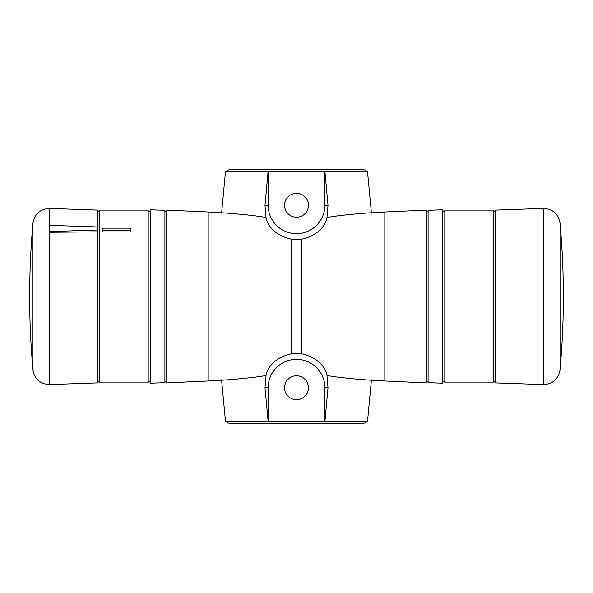 <?xml version="1.0" encoding="UTF-8"?>
<svg xmlns="http://www.w3.org/2000/svg" width="593" height="593" viewBox="0 0 593 593"><rect width="100%" height="100%" fill="white"/><g stroke="black" fill="none" stroke-linecap="round" stroke-linejoin="round"><path stroke-width="0.89" d="M49.649 208.439L49.649 384.56L97.927 382.87L97.927 210.13L49.649 208.439C40.22 208.951 34.661 213.851 32.971 223.146A811.002 811.002 0 0 0 32.971 369.854L32.971 223.146M97.927 231.856L49.671 232.271L49.671 231.596L97.927 229.973M97.927 226.971L49.671 225.347L49.671 231.596M543.351 384.56L543.351 208.439L495.073 210.13L495.073 382.87L543.351 384.56C552.78 384.049 558.339 379.149 560.029 369.854A811.002 811.002 0 0 0 560.029 223.146L560.029 369.854M221.574 213.184L225.466 171.881L268.051 171.881L264.997 205.26L266.027 217.386C265.56 216.667 267.732 233.99 291.548 239.238L301.452 239.238C325.268 233.99 327.455 216.638 326.973 217.386L328.003 205.26L324.949 171.881L367.534 171.881L371.426 213.184M324.949 421.119L328.003 387.74L326.973 375.614C327.44 376.333 325.268 359.01 301.452 353.762L291.548 353.762C267.732 359.01 265.545 376.362 266.027 375.614L264.997 387.74L268.118 421.186L367.534 421.119L366.837 421.823L226.526 421.823A4.055 4.055 0 0 0 229.595 423.217L363.405 423.217A4.055 4.055 0 0 0 366.474 421.823M266.027 217.386L255.435 215.889A644.747 644.747 0 0 0 208.18 212.005L166.737 210.13L166.737 382.87L208.18 380.995A644.747 644.747 0 0 0 255.435 377.111L266.027 375.614M268.118 171.814L268.118 205.26A28.382 28.382 0 0 0 296.5 233.649A28.382 28.382 0 0 0 324.882 205.26L324.882 171.814L268.051 171.881M384.82 380.995L384.82 212.005L426.263 210.13L426.263 382.87L384.82 380.995A644.747 644.747 0 0 1 337.565 377.111L326.973 375.614M384.82 212.005A644.747 644.747 0 0 0 337.565 215.889L326.973 217.386M225.466 171.881L226.163 171.177L366.837 171.177L367.534 171.881M371.426 379.816L367.534 421.119M226.526 421.823L225.466 421.119L268.051 421.119M225.466 421.119L221.574 379.816M366.474 171.177A4.055 4.055 0 0 0 363.405 169.783L229.595 169.783A4.055 4.055 0 0 0 226.526 171.177M296.5 399.697A11.964 11.964 0 0 1 284.536 387.74A11.964 11.964 0 0 1 296.5 375.777A11.964 11.964 0 0 1 308.464 387.74A11.964 11.964 0 0 1 296.5 399.697M296.5 217.223A11.964 11.964 0 0 1 284.536 205.26A11.964 11.964 0 0 1 296.5 193.303A11.964 11.964 0 0 1 308.464 205.26A11.964 11.964 0 0 1 296.5 217.223M166.737 211.449L164.913 211.449M166.737 381.551L164.913 381.551M164.913 382.678L164.913 210.322L150.726 209.826L150.726 383.174L164.913 382.678M150.726 211.545L148.206 211.545M150.726 381.455L148.206 381.455M148.206 382.87L148.206 210.13L99.832 210.13L99.832 382.87L148.206 382.87M102.389 231.937L130.771 231.937L130.771 230.262L102.389 230.262L102.389 231.937M99.832 211.753L97.927 211.753M99.832 381.247L97.927 381.247M428.087 211.449L426.263 211.449M428.087 381.551L426.263 381.551M428.087 382.678L428.087 210.322L442.274 209.826L442.274 383.174L428.087 382.678M444.794 211.545L442.274 211.545M444.794 381.455L442.274 381.455M444.794 382.87L444.794 210.13L493.168 210.13L493.168 382.87L444.794 382.87M495.073 211.753L493.168 211.753M495.073 381.247L493.168 381.247M324.882 421.186L324.882 387.74A28.382 28.382 0 0 0 296.5 359.351A28.382 28.382 0 0 0 268.118 387.74L268.118 421.186M130.771 230.262L130.771 228.157L102.389 228.157L102.389 230.262M291.548 353.762L291.548 239.238M208.18 380.995L208.18 212.005M301.452 353.762L301.452 239.238M328.003 205.26L324.882 205.26M264.997 387.74L268.118 387.74M328.003 387.74L324.882 387.74M264.997 205.26L268.118 205.26M49.649 384.56C40.22 384.049 34.661 379.149 32.971 369.854M543.351 208.439C552.78 208.951 558.339 213.851 560.029 223.146"/></g></svg>
